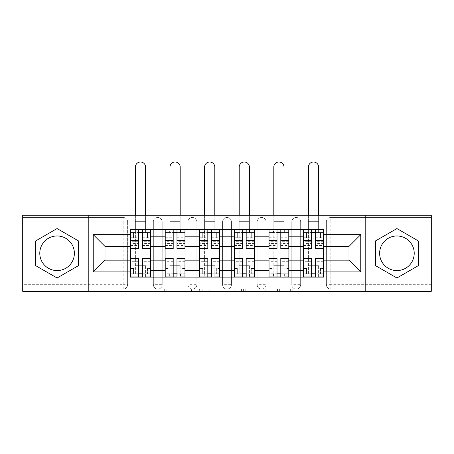 <?xml version="1.0" encoding="UTF-8"?>
<svg xmlns="http://www.w3.org/2000/svg" width="454" height="454" viewBox="0 0 454 454"><rect width="100%" height="100%" fill="white"/><g stroke="black" fill="none" stroke-linecap="round" stroke-linejoin="round"><path stroke-width="0.34" stroke-dasharray="2.27 1.7" d="M191.509 291.32L166.851 291.32L191.509 291.32L191.509 289.102L180.022 289.102L180.022 291.32L180.022 289.102L191.509 289.102L191.509 291.32L191.509 289.102L180.022 289.102L180.022 291.32L180.022 289.102L191.509 289.102L166.851 289.102L191.509 289.102M291.774 221.887A4.438 4.438 0 0 1 296.207 217.455A4.438 4.438 0 0 1 300.644 221.887A4.438 4.438 0 0 0 296.207 217.455A4.438 4.438 0 0 0 291.774 221.887L291.774 284.664A4.438 4.438 0 0 0 296.207 289.102A4.438 4.438 0 0 0 300.644 284.664L300.644 221.887A4.438 4.438 0 0 0 296.207 217.455A4.438 4.438 0 0 0 291.774 221.887L291.774 284.664A4.438 4.438 0 0 0 296.207 289.102A4.438 4.438 0 0 0 300.644 284.664L300.644 221.887L291.774 221.887M257.168 221.887A4.438 4.438 0 0 1 261.606 217.455A4.438 4.438 0 0 1 266.038 221.887A4.438 4.438 0 0 0 261.606 217.455A4.438 4.438 0 0 0 257.168 221.887L257.168 284.664A4.438 4.438 0 0 0 261.606 289.102A4.438 4.438 0 0 0 266.038 284.664L266.038 221.887A4.438 4.438 0 0 0 261.606 217.455A4.438 4.438 0 0 0 257.168 221.887L257.168 284.664A4.438 4.438 0 0 0 261.606 289.102A4.438 4.438 0 0 0 266.038 284.664L266.038 221.887L257.168 221.887M222.562 221.887A4.438 4.438 0 0 1 227 217.455A4.438 4.438 0 0 1 231.438 221.887A4.438 4.438 0 0 0 227 217.455A4.438 4.438 0 0 0 222.562 221.887L222.562 284.664A4.438 4.438 0 0 0 227 289.102A4.438 4.438 0 0 0 231.438 284.664L231.438 221.887A4.438 4.438 0 0 0 227 217.455A4.438 4.438 0 0 0 222.562 221.887L222.562 284.664A4.438 4.438 0 0 0 227 289.102A4.438 4.438 0 0 0 231.438 284.664L231.438 221.887L222.562 221.887M187.962 221.887A4.438 4.438 0 0 1 192.394 217.455A4.438 4.438 0 0 1 196.832 221.887A4.438 4.438 0 0 0 192.394 217.455A4.438 4.438 0 0 0 187.962 221.887L187.962 284.664A4.438 4.438 0 0 0 192.394 289.102A4.438 4.438 0 0 0 196.832 284.664L196.832 221.887A4.438 4.438 0 0 0 192.394 217.455A4.438 4.438 0 0 0 187.962 221.887L187.962 284.664A4.438 4.438 0 0 0 192.394 289.102A4.438 4.438 0 0 0 196.832 284.664L196.832 221.887L187.962 221.887M153.356 221.887A4.438 4.438 0 0 1 157.793 217.455A4.438 4.438 0 0 1 162.226 221.887A4.438 4.438 0 0 0 157.793 217.455A4.438 4.438 0 0 0 153.356 221.887L153.356 284.664A4.438 4.438 0 0 0 157.793 289.102A4.438 4.438 0 0 0 162.226 284.664L162.226 221.887A4.438 4.438 0 0 0 157.793 217.455A4.438 4.438 0 0 0 153.356 221.887L153.356 284.664A4.438 4.438 0 0 0 157.793 289.102A4.438 4.438 0 0 0 162.226 284.664L162.226 221.887L153.356 221.887M57.085 270.578A17.303 17.303 0 0 1 39.782 253.275A17.303 17.303 0 0 1 57.085 235.972A17.303 17.303 0 0 1 74.382 253.275A17.303 17.303 0 0 1 57.085 270.578M396.915 270.578A17.303 17.303 0 0 1 379.618 253.275A17.303 17.303 0 0 1 396.915 235.972A17.303 17.303 0 0 1 414.218 253.275A17.303 17.303 0 0 1 396.915 270.578M290.634 291.32L264.943 291.32L290.634 291.32L290.634 289.102L279.636 289.102L292.813 289.102L292.813 291.32L292.813 289.102L264.943 289.102L292.813 289.102L292.813 291.32L292.813 289.102L290.634 289.102L290.634 291.32M277.462 291.32L265.811 291.32L277.462 291.32L277.462 289.102L279.636 289.102L277.462 289.102L277.462 291.32L277.462 289.102L265.811 289.102L265.811 291.32L265.811 289.102L277.462 289.102L277.462 291.32M262.764 291.32L264.943 291.32L262.764 291.32L262.764 289.102L264.943 289.102L262.764 289.102L262.764 291.32M164.671 291.32L166.851 291.32L164.671 291.32L164.671 289.102L166.851 289.102L164.671 289.102L164.671 291.32M431.3 284.664L330.813 284.664L330.813 289.102L431.3 289.102L431.3 291.32L22.7 291.32L22.7 289.102L123.187 289.102A4.438 4.438 0 0 0 127.625 284.664L127.625 221.887A4.438 4.438 0 0 0 123.187 217.455A4.438 4.438 0 0 1 127.625 221.887A4.438 4.438 0 0 0 123.187 217.455L22.7 217.455L22.7 215.236L431.3 215.236L431.3 217.455L330.813 217.455A4.438 4.438 0 0 0 326.375 221.887L326.375 284.664A4.438 4.438 0 0 0 330.813 289.102A4.438 4.438 0 0 1 326.375 284.664A4.438 4.438 0 0 0 330.813 289.102L431.3 289.102L431.3 217.455L330.813 217.455A4.438 4.438 0 0 0 326.375 221.887L326.375 284.664L330.813 284.664L330.813 221.887L431.3 221.887M225.093 291.32L222.92 291.32L225.093 291.32L225.093 289.102L225.093 291.32M197.223 291.32L222.92 291.32L195.05 291.32L197.223 291.32L197.223 289.102L225.093 289.102L195.05 289.102L195.05 291.32L195.05 289.102L197.223 289.102L197.223 291.32M231.08 291.32L258.95 291.32L228.907 291.32L231.08 291.32L231.08 289.102L258.95 289.102L258.95 291.32L258.95 289.102L245.779 289.102L245.779 291.32M127.625 284.664L127.625 221.887L123.187 221.887L123.187 284.664L22.7 284.664L22.7 289.102L123.187 289.102A4.438 4.438 0 0 0 127.625 284.664A4.438 4.438 0 0 1 123.187 289.102L123.187 284.664L127.625 284.664M22.7 221.887L123.187 221.887L123.187 217.455L22.7 217.455L22.7 284.664M303.527 229.429L323.492 229.429L323.492 232.76L303.527 232.76L303.527 229.429L288.892 229.429L288.892 232.76L268.927 232.76L268.927 229.429L254.285 229.429L254.285 232.76L234.321 232.76L234.321 229.429L219.679 229.429L219.679 232.76L199.715 232.76L199.715 229.429L185.073 229.429L185.073 232.76L165.108 232.76L165.108 229.429L150.473 229.429L150.473 232.76L130.508 232.76L130.508 273.796L150.473 273.796L150.473 232.76M150.473 273.796L150.473 277.122L165.108 277.122L165.108 273.796L185.073 273.796L185.073 232.76M165.108 232.76L165.108 273.796M185.073 273.796L185.073 277.122L199.715 277.122L199.715 273.796L219.679 273.796L219.679 232.76M199.715 232.76L199.715 273.796M219.679 273.796L219.679 277.122L234.321 277.122L234.321 273.796L254.285 273.796L254.285 232.76M234.321 232.76L234.321 273.796M254.285 273.796L254.285 277.122L268.927 277.122L268.927 273.796L288.892 273.796L288.892 232.76M268.927 232.76L268.927 273.796M288.892 273.796L288.892 277.122L303.527 277.122L303.527 273.796L323.492 273.796L323.492 232.76M303.527 232.76L303.527 273.796M288.892 260.153L303.527 260.153M254.285 260.153L268.927 260.153M219.679 260.153L234.321 260.153M185.073 260.153L199.715 260.153M150.473 260.153L165.108 260.153M303.527 246.403L288.892 246.403M268.927 246.403L254.285 246.403M234.321 246.403L219.679 246.403M199.715 246.403L185.073 246.403M165.108 246.403L150.473 246.403M130.508 246.403L104.999 246.403L104.999 260.153L130.508 260.153M88.802 291.32L88.802 215.236M365.198 291.32L365.198 215.236M323.492 260.153L349.001 260.153L349.001 246.403L323.492 246.403M150.473 277.122L130.508 277.122L130.508 273.796M130.508 232.76L130.508 229.429L150.473 229.429M165.108 229.429L185.073 229.429M199.715 229.429L219.679 229.429M234.321 229.429L254.285 229.429M268.927 229.429L288.892 229.429M323.492 273.796L323.492 277.122L303.527 277.122M288.892 277.122L268.927 277.122M254.285 277.122L234.321 277.122M219.679 277.122L199.715 277.122M185.073 277.122L165.108 277.122M150.359 273.796L142.374 273.796M138.601 273.796L130.616 273.796M130.616 232.76L138.601 232.76M142.374 232.76L150.359 232.76M300.644 284.664A4.438 4.438 0 0 1 296.207 289.102A4.438 4.438 0 0 1 291.774 284.664L300.644 284.664M266.038 284.664A4.438 4.438 0 0 1 261.606 289.102A4.438 4.438 0 0 1 257.168 284.664L266.038 284.664M231.438 284.664A4.438 4.438 0 0 1 227 289.102A4.438 4.438 0 0 1 222.562 284.664L231.438 284.664M196.832 284.664A4.438 4.438 0 0 1 192.394 289.102A4.438 4.438 0 0 1 187.962 284.664L196.832 284.664M162.226 284.664A4.438 4.438 0 0 1 157.793 289.102A4.438 4.438 0 0 1 153.356 284.664L162.226 284.664M184.965 273.796L176.981 273.796M173.207 273.796L165.222 273.796M165.222 232.76L173.207 232.76M176.981 232.76L184.965 232.76M219.571 273.796L211.581 273.796M207.813 273.796L199.828 273.796M199.828 232.76L207.813 232.76M211.581 232.76L219.571 232.76M254.172 273.796L246.187 273.796M242.419 273.796L234.429 273.796M234.429 232.76L242.419 232.76M246.187 232.76L254.172 232.76M288.778 273.796L280.793 273.796M277.019 273.796L269.035 273.796M269.035 232.76L277.019 232.76M280.793 232.76L288.778 232.76M323.384 273.796L315.399 273.796M311.626 273.796L303.641 273.796M303.641 232.76L311.626 232.76M315.399 232.76L323.384 232.76M78.491 240.921L57.085 228.561L35.679 240.921L35.679 265.635L57.085 277.996L78.491 265.635L78.491 240.921M418.321 240.921L396.915 228.561L375.509 240.921L375.509 265.635L396.915 277.996L418.321 265.635L418.321 240.921M199.618 291.32L202.779 291.32L199.618 291.32L199.618 289.102L198.097 289.102L198.097 291.32L198.097 289.102L202.779 289.102L199.618 289.102L199.618 291.32M202.779 291.32L209.742 291.32L202.779 291.32L202.779 289.102L209.742 289.102L209.742 291.32L209.742 289.102L202.779 289.102L202.779 291.32M231.08 289.102L243.605 289.102L243.605 291.32L243.605 289.102L241.426 289.102L243.605 289.102L243.605 291.32L243.605 289.102L245.779 289.102M231.954 289.102L231.954 291.32L231.954 289.102M228.907 289.102L228.907 291.32L228.907 289.102M135.388 215.236L135.388 167.1A5.102 5.102 0 0 1 140.49 161.999A5.102 5.102 0 0 1 145.592 167.1A5.102 5.102 0 0 0 140.49 161.999A5.102 5.102 0 0 0 135.388 167.1A5.102 5.102 0 0 1 140.49 161.999A5.102 5.102 0 0 1 145.592 167.1L145.592 229.429M135.388 229.429L135.388 221.336L135.388 232.539L135.388 229.65L135.054 229.65L135.054 232.539L150.359 232.539L147.476 232.539L147.476 238.083L150.359 238.083L150.359 232.539L150.359 238.083L147.476 238.083L147.476 232.539L150.359 232.539L150.359 248.508M130.616 229.65L130.616 238.083L133.499 238.083L133.499 232.539L130.616 232.539L130.616 238.083L133.499 238.083L133.499 232.539L130.616 232.539L138.601 232.539L138.601 229.65L142.374 229.65L142.374 232.539L150.359 232.539L150.359 229.65M150.359 241.681L142.374 241.681L142.374 245.625L142.374 232.539M142.374 241.681L142.374 243.469L150.359 243.469M142.374 243.469L142.374 248.508M130.616 245.625L138.601 245.625L138.601 241.681L130.616 241.681L130.616 245.625L130.616 232.539L135.054 232.539M130.616 237.765L138.601 237.765L138.601 232.539M138.601 237.765L138.601 245.625M138.601 241.681L138.601 248.508M130.616 241.681L130.616 243.469L138.601 243.469M130.616 243.469L130.616 248.508M145.921 232.539L145.921 229.65L145.592 229.65L145.592 232.539L145.592 215.236M150.359 276.9L150.359 268.473L147.476 268.473L147.476 274.017L150.359 274.017L150.359 268.473L147.476 268.473L147.476 274.017L150.359 274.017L130.616 274.017L133.499 274.017L133.499 268.473L130.616 268.473L130.616 274.017L130.616 268.473L133.499 268.473L133.499 274.017L130.616 274.017L130.616 258.048M135.388 274.017L135.388 167.1L135.388 274.017M135.054 274.017L135.054 276.9L135.388 276.9M130.616 264.875L138.601 264.875L138.601 274.017L130.616 274.017L130.616 276.9M138.601 264.875L138.601 263.082L130.616 263.082M138.601 263.082L138.601 258.048M150.359 260.931L142.374 260.931L142.374 264.875L150.359 264.875L150.359 260.931L150.359 274.017L142.374 274.017L142.374 276.9L138.601 276.9L138.601 274.017M150.359 268.785L142.374 268.785L142.374 274.017M142.374 268.785L142.374 260.931M142.374 264.875L142.374 258.048M150.359 264.875L150.359 263.082L142.374 263.082M150.359 263.082L150.359 258.048M145.592 276.9L145.592 265.698L145.592 276.9L145.921 276.9L145.921 274.017M169.989 215.236L169.989 167.1A5.102 5.102 0 0 1 175.091 161.999A5.102 5.102 0 0 1 180.193 167.1A5.102 5.102 0 0 0 175.091 161.999A5.102 5.102 0 0 0 169.989 167.1A5.102 5.102 0 0 1 175.091 161.999A5.102 5.102 0 0 1 180.193 167.1L180.193 229.429M169.989 229.429L169.989 221.336L169.989 232.539L169.989 229.65L169.66 229.65L169.66 232.539L184.965 232.539L182.082 232.539L182.082 238.083L184.965 238.083L184.965 232.539L184.965 238.083L182.082 238.083L182.082 232.539L184.965 232.539L184.965 248.508M165.222 229.65L165.222 238.083L168.105 238.083L168.105 232.539L165.222 232.539L165.222 238.083L168.105 238.083L168.105 232.539L165.222 232.539L173.207 232.539L173.207 229.65L176.981 229.65L176.981 232.539L184.965 232.539L184.965 229.65M184.965 241.681L176.981 241.681L176.981 245.625L176.981 232.539M176.981 241.681L176.981 243.469L184.965 243.469M176.981 243.469L176.981 248.508M165.222 245.625L173.207 245.625L173.207 241.681L165.222 241.681L165.222 245.625L165.222 232.539L169.66 232.539M165.222 237.765L173.207 237.765L173.207 232.539M173.207 237.765L173.207 245.625M173.207 241.681L173.207 248.508M165.222 241.681L165.222 243.469L173.207 243.469M165.222 243.469L165.222 248.508M180.527 232.539L180.527 229.65L180.193 229.65L180.193 232.539L180.193 215.236M204.595 215.236L204.595 167.1A5.102 5.102 0 0 1 209.697 161.999A5.102 5.102 0 0 1 214.799 167.1A5.102 5.102 0 0 0 209.697 161.999A5.102 5.102 0 0 0 204.595 167.1A5.102 5.102 0 0 1 209.697 161.999A5.102 5.102 0 0 1 214.799 167.1L214.799 229.429M204.595 229.429L204.595 221.336L204.595 232.539L204.595 229.65L204.26 229.65L204.26 232.539L219.571 232.539L216.683 232.539L216.683 238.083L219.571 238.083L219.571 232.539L219.571 238.083L216.683 238.083L216.683 232.539L219.571 232.539L219.571 248.508M199.828 229.65L199.828 238.083L202.711 238.083L202.711 232.539L199.828 232.539L199.828 238.083L202.711 238.083L202.711 232.539L199.828 232.539L207.813 232.539L207.813 229.65L211.581 229.65L211.581 232.539L219.571 232.539L219.571 229.65M219.571 241.681L211.581 241.681L211.581 245.625L211.581 232.539M211.581 241.681L211.581 243.469L219.571 243.469M211.581 243.469L211.581 248.508M199.828 245.625L207.813 245.625L207.813 241.681L199.828 241.681L199.828 245.625L199.828 232.539L204.26 232.539M199.828 237.765L207.813 237.765L207.813 232.539M207.813 237.765L207.813 245.625M207.813 241.681L207.813 248.508M199.828 241.681L199.828 243.469L207.813 243.469M199.828 243.469L199.828 248.508M215.134 232.539L215.134 229.65L214.799 229.65L214.799 232.539L214.799 215.236M184.965 276.9L184.965 268.473L182.082 268.473L182.082 274.017L184.965 274.017L184.965 268.473L182.082 268.473L182.082 274.017L184.965 274.017L165.222 274.017L168.105 274.017L168.105 268.473L165.222 268.473L165.222 274.017L165.222 268.473L168.105 268.473L168.105 274.017L165.222 274.017L165.222 258.048M169.989 274.017L169.989 167.1L169.989 274.017M169.66 274.017L169.66 276.9L169.989 276.9M165.222 264.875L173.207 264.875L173.207 274.017L165.222 274.017L165.222 276.9M173.207 264.875L173.207 263.082L165.222 263.082M173.207 263.082L173.207 258.048M184.965 260.931L176.981 260.931L176.981 264.875L184.965 264.875L184.965 260.931L184.965 274.017L176.981 274.017L176.981 276.9L173.207 276.9L173.207 274.017M184.965 268.785L176.981 268.785L176.981 274.017M176.981 268.785L176.981 260.931M176.981 264.875L176.981 258.048M184.965 264.875L184.965 263.082L176.981 263.082M184.965 263.082L184.965 258.048M180.193 276.9L180.193 265.698L180.193 276.9L180.527 276.9L180.527 274.017M219.571 276.9L219.571 268.473L216.683 268.473L216.683 274.017L219.571 274.017L219.571 268.473L216.683 268.473L216.683 274.017L219.571 274.017L199.828 274.017L202.711 274.017L202.711 268.473L199.828 268.473L199.828 274.017L199.828 268.473L202.711 268.473L202.711 274.017L199.828 274.017L199.828 258.048M204.595 274.017L204.595 167.1L204.595 274.017M204.26 274.017L204.26 276.9L204.595 276.9M199.828 264.875L207.813 264.875L207.813 274.017L199.828 274.017L199.828 276.9M207.813 264.875L207.813 263.082L199.828 263.082M207.813 263.082L207.813 258.048M219.571 260.931L211.581 260.931L211.581 264.875L219.571 264.875L219.571 260.931L219.571 274.017L211.581 274.017L211.581 276.9L207.813 276.9L207.813 274.017M219.571 268.785L211.581 268.785L211.581 274.017M211.581 268.785L211.581 260.931M211.581 264.875L211.581 258.048M219.571 264.875L219.571 263.082L211.581 263.082M219.571 263.082L219.571 258.048M214.799 276.9L214.799 265.698L214.799 276.9L215.134 276.9L215.134 274.017M239.201 215.236L239.201 167.1A5.102 5.102 0 0 1 244.303 161.999A5.102 5.102 0 0 1 249.405 167.1A5.102 5.102 0 0 0 244.303 161.999A5.102 5.102 0 0 0 239.201 167.1A5.102 5.102 0 0 1 244.303 161.999A5.102 5.102 0 0 1 249.405 167.1L249.405 229.429M239.201 229.429L239.201 221.336L239.201 232.539L239.201 229.65L238.866 229.65L238.866 232.539L254.172 232.539L251.289 232.539L251.289 238.083L254.172 238.083L254.172 232.539L254.172 238.083L251.289 238.083L251.289 232.539L254.172 232.539L254.172 248.508M234.429 229.65L234.429 238.083L237.317 238.083L237.317 232.539L234.429 232.539L234.429 238.083L237.317 238.083L237.317 232.539L234.429 232.539L242.419 232.539L242.419 229.65L246.187 229.65L246.187 232.539L254.172 232.539L254.172 229.65M254.172 241.681L246.187 241.681L246.187 245.625L246.187 232.539M246.187 241.681L246.187 243.469L254.172 243.469M246.187 243.469L246.187 248.508M234.429 245.625L242.419 245.625L242.419 241.681L234.429 241.681L234.429 245.625L234.429 232.539L238.866 232.539M234.429 237.765L242.419 237.765L242.419 232.539M242.419 237.765L242.419 245.625M242.419 241.681L242.419 248.508M234.429 241.681L234.429 243.469L242.419 243.469M234.429 243.469L234.429 248.508M249.74 232.539L249.74 229.65L249.405 229.65L249.405 232.539L249.405 215.236M273.807 215.236L273.807 167.1A5.102 5.102 0 0 1 278.909 161.999A5.102 5.102 0 0 1 284.011 167.1A5.102 5.102 0 0 0 278.909 161.999A5.102 5.102 0 0 0 273.807 167.1A5.102 5.102 0 0 1 278.909 161.999A5.102 5.102 0 0 1 284.011 167.1L284.011 229.429M273.807 229.429L273.807 221.336L273.807 232.539L273.807 229.65L273.473 229.65L273.473 232.539L288.778 232.539L285.895 232.539L285.895 238.083L288.778 238.083L288.778 232.539L288.778 238.083L285.895 238.083L285.895 232.539L288.778 232.539L288.778 248.508M269.035 229.65L269.035 238.083L271.918 238.083L271.918 232.539L269.035 232.539L269.035 238.083L271.918 238.083L271.918 232.539L269.035 232.539L277.019 232.539L277.019 229.65L280.793 229.65L280.793 232.539L288.778 232.539L288.778 229.65M288.778 241.681L280.793 241.681L280.793 245.625L280.793 232.539M280.793 241.681L280.793 243.469L288.778 243.469M280.793 243.469L280.793 248.508M269.035 245.625L277.019 245.625L277.019 241.681L269.035 241.681L269.035 245.625L269.035 232.539L273.473 232.539M269.035 237.765L277.019 237.765L277.019 232.539M277.019 237.765L277.019 245.625M277.019 241.681L277.019 248.508M269.035 241.681L269.035 243.469L277.019 243.469M269.035 243.469L269.035 248.508M284.34 232.539L284.34 229.65L284.011 229.65L284.011 232.539L284.011 215.236M308.408 215.236L308.408 167.1A5.102 5.102 0 0 1 313.51 161.999A5.102 5.102 0 0 1 318.612 167.1A5.102 5.102 0 0 0 313.51 161.999A5.102 5.102 0 0 0 308.408 167.1A5.102 5.102 0 0 1 313.51 161.999A5.102 5.102 0 0 1 318.612 167.1L318.612 229.429M308.408 229.429L308.408 221.336L308.408 232.539L308.408 229.65L308.079 229.65L308.079 232.539L323.384 232.539L320.501 232.539L320.501 238.083L323.384 238.083L323.384 232.539L323.384 238.083L320.501 238.083L320.501 232.539L323.384 232.539L323.384 248.508M303.641 229.65L303.641 238.083L306.524 238.083L306.524 232.539L303.641 232.539L303.641 238.083L306.524 238.083L306.524 232.539L303.641 232.539L311.626 232.539L311.626 229.65L315.399 229.65L315.399 232.539L323.384 232.539L323.384 229.65M323.384 241.681L315.399 241.681L315.399 245.625L315.399 232.539M315.399 241.681L315.399 243.469L323.384 243.469M315.399 243.469L315.399 248.508M303.641 245.625L311.626 245.625L311.626 241.681L303.641 241.681L303.641 245.625L303.641 232.539L308.079 232.539M303.641 237.765L311.626 237.765L311.626 232.539M311.626 237.765L311.626 245.625M311.626 241.681L311.626 248.508M303.641 241.681L303.641 243.469L311.626 243.469M303.641 243.469L303.641 248.508M318.946 232.539L318.946 229.65L318.612 229.65L318.612 232.539L318.612 215.236M254.172 276.9L254.172 268.473L251.289 268.473L251.289 274.017L254.172 274.017L254.172 268.473L251.289 268.473L251.289 274.017L254.172 274.017L234.429 274.017L237.317 274.017L237.317 268.473L234.429 268.473L234.429 274.017L234.429 268.473L237.317 268.473L237.317 274.017L234.429 274.017L234.429 258.048M239.201 274.017L239.201 167.1L239.201 274.017M238.866 274.017L238.866 276.9L239.201 276.9M234.429 264.875L242.419 264.875L242.419 274.017L234.429 274.017L234.429 276.9M242.419 264.875L242.419 263.082L234.429 263.082M242.419 263.082L242.419 258.048M254.172 260.931L246.187 260.931L246.187 264.875L254.172 264.875L254.172 260.931L254.172 274.017L246.187 274.017L246.187 276.9L242.419 276.9L242.419 274.017M254.172 268.785L246.187 268.785L246.187 274.017M246.187 268.785L246.187 260.931M246.187 264.875L246.187 258.048M254.172 264.875L254.172 263.082L246.187 263.082M254.172 263.082L254.172 258.048M249.405 276.9L249.405 265.698L249.405 276.9L249.74 276.9L249.74 274.017M288.778 276.9L288.778 268.473L285.895 268.473L285.895 274.017L288.778 274.017L288.778 268.473L285.895 268.473L285.895 274.017L288.778 274.017L269.035 274.017L271.918 274.017L271.918 268.473L269.035 268.473L269.035 274.017L269.035 268.473L271.918 268.473L271.918 274.017L269.035 274.017L269.035 258.048M273.807 274.017L273.807 167.1L273.807 274.017M273.473 274.017L273.473 276.9L273.807 276.9M269.035 264.875L277.019 264.875L277.019 274.017L269.035 274.017L269.035 276.9M277.019 264.875L277.019 263.082L269.035 263.082M277.019 263.082L277.019 258.048M288.778 260.931L280.793 260.931L280.793 264.875L288.778 264.875L288.778 260.931L288.778 274.017L280.793 274.017L280.793 276.9L277.019 276.9L277.019 274.017M288.778 268.785L280.793 268.785L280.793 274.017M280.793 268.785L280.793 260.931M280.793 264.875L280.793 258.048M288.778 264.875L288.778 263.082L280.793 263.082M288.778 263.082L288.778 258.048M284.011 276.9L284.011 265.698L284.011 276.9L284.34 276.9L284.34 274.017M323.384 276.9L323.384 268.473L320.501 268.473L320.501 274.017L323.384 274.017L323.384 268.473L320.501 268.473L320.501 274.017L323.384 274.017L303.641 274.017L306.524 274.017L306.524 268.473L303.641 268.473L303.641 274.017L303.641 268.473L306.524 268.473L306.524 274.017L303.641 274.017L303.641 258.048M308.408 274.017L308.408 167.1L308.408 274.017M308.079 274.017L308.079 276.9L308.408 276.9M303.641 264.875L311.626 264.875L311.626 274.017L303.641 274.017L303.641 276.9M311.626 264.875L311.626 263.082L303.641 263.082M311.626 263.082L311.626 258.048M323.384 260.931L315.399 260.931L315.399 264.875L323.384 264.875L323.384 260.931L323.384 274.017L315.399 274.017L315.399 276.9L311.626 276.9L311.626 274.017M323.384 268.785L315.399 268.785L315.399 274.017M315.399 268.785L315.399 260.931M315.399 264.875L315.399 258.048M323.384 264.875L323.384 263.082L315.399 263.082M323.384 263.082L323.384 258.048M318.612 276.9L318.612 265.698L318.612 276.9L318.946 276.9L318.946 274.017M189.988 289.102L189.988 291.32L189.988 289.102M330.813 217.455A4.438 4.438 0 0 0 326.375 221.887L330.813 221.887L330.813 217.455M186.991 289.102L186.991 291.32L186.991 289.102M166.851 289.102L166.851 291.32L166.851 289.102M222.92 289.102L222.92 291.32L222.92 289.102M256.777 289.102L256.777 291.32L256.777 289.102M241.426 289.102L241.426 291.32L241.426 289.102M234.133 289.102L234.133 291.32L234.133 289.102M279.636 289.102L279.636 291.32L279.636 289.102M264.943 289.102L264.943 291.32L264.943 289.102M142.374 237.765L150.359 237.765M142.374 245.256L150.359 245.256M130.616 245.256L138.601 245.256M135.388 221.336L145.592 221.336L135.388 221.336M138.601 268.785L130.616 268.785M138.601 261.3L130.616 261.3M150.359 261.3L142.374 261.3M145.592 265.698L135.388 265.698L145.592 265.698M176.981 237.765L184.965 237.765M176.981 245.256L184.965 245.256M165.222 245.256L173.207 245.256M169.989 221.336L180.193 221.336L169.989 221.336M211.581 237.765L219.571 237.765M211.581 245.256L219.571 245.256M199.828 245.256L207.813 245.256M204.595 221.336L214.799 221.336L204.595 221.336M173.207 268.785L165.222 268.785M173.207 261.3L165.222 261.3M184.965 261.3L176.981 261.3M180.193 265.698L169.989 265.698L180.193 265.698M207.813 268.785L199.828 268.785M207.813 261.3L199.828 261.3M219.571 261.3L211.581 261.3M214.799 265.698L204.595 265.698L214.799 265.698M246.187 237.765L254.172 237.765M246.187 245.256L254.172 245.256M234.429 245.256L242.419 245.256M239.201 221.336L249.405 221.336L239.201 221.336M280.793 237.765L288.778 237.765M280.793 245.256L288.778 245.256M269.035 245.256L277.019 245.256M273.807 221.336L284.011 221.336L273.807 221.336M315.399 237.765L323.384 237.765M315.399 245.256L323.384 245.256M303.641 245.256L311.626 245.256M308.408 221.336L318.612 221.336L308.408 221.336M242.419 268.785L234.429 268.785M242.419 261.3L234.429 261.3M254.172 261.3L246.187 261.3M249.405 265.698L239.201 265.698L249.405 265.698M277.019 268.785L269.035 268.785M277.019 261.3L269.035 261.3M288.778 261.3L280.793 261.3M284.011 265.698L273.807 265.698L284.011 265.698M311.626 268.785L303.641 268.785M311.626 261.3L303.641 261.3M323.384 261.3L315.399 261.3M318.612 265.698L308.408 265.698L318.612 265.698M142.374 245.625L150.359 245.625M138.601 260.931L130.616 260.931M176.981 245.625L184.965 245.625M211.581 245.625L219.571 245.625M173.207 260.931L165.222 260.931M207.813 260.931L199.828 260.931M246.187 245.625L254.172 245.625M280.793 245.625L288.778 245.625M315.399 245.625L323.384 245.625M242.419 260.931L234.429 260.931M277.019 260.931L269.035 260.931M311.626 260.931L303.641 260.931"/><path stroke-width="0.68" d="M57.085 270.578A17.303 17.303 0 0 1 39.782 253.275A17.303 17.303 0 0 1 57.085 235.972A17.303 17.303 0 0 1 74.382 253.275A17.303 17.303 0 0 1 57.085 270.578M396.915 270.578A17.303 17.303 0 0 1 379.618 253.275A17.303 17.303 0 0 1 396.915 235.972A17.303 17.303 0 0 1 414.218 253.275A17.303 17.303 0 0 1 396.915 270.578M365.198 291.32L431.3 291.32L431.3 215.236L22.7 215.236L22.7 291.32L365.198 291.32L365.198 215.236M165.108 277.122L165.108 236.199L150.473 236.199L150.473 277.122M150.473 236.199L150.473 229.429M165.108 236.199L165.108 229.429M185.073 229.429L185.073 277.122M199.715 277.122L199.715 229.429M219.679 229.429L219.679 277.122M234.321 277.122L234.321 229.429M254.285 229.429L254.285 277.122M268.927 277.122L268.927 229.429M288.892 229.429L288.892 277.122M303.527 277.122L303.527 229.429M303.527 260.153L288.892 260.153M268.927 260.153L254.285 260.153M234.321 260.153L219.679 260.153M199.715 260.153L185.073 260.153M165.108 260.153L150.473 260.153M303.527 246.403L288.892 246.403M268.927 246.403L254.285 246.403M234.321 246.403L219.679 246.403M199.715 246.403L185.073 246.403M165.108 246.403L150.473 246.403M104.999 260.153L130.508 260.153L130.508 246.403L104.999 246.403L104.999 260.153L93.24 271.912L93.24 234.644L130.508 234.644L130.508 246.403M323.492 246.403L323.492 260.153L349.001 260.153L349.001 246.403L323.492 246.403L323.492 229.429L130.508 229.429L130.508 234.644M323.492 234.644L360.76 234.644L360.76 271.912L323.492 271.912L323.492 260.153M130.508 260.153L130.508 277.122L323.492 277.122L323.492 271.912M130.508 271.912L93.24 271.912M88.802 291.32L88.802 215.236M78.491 240.921L57.085 228.561L35.679 240.921L35.679 265.635L57.085 277.996L78.491 265.635L78.491 240.921M418.321 240.921L396.915 228.561L375.509 240.921L375.509 265.635L396.915 277.996L418.321 265.635L418.321 240.921M142.374 273.796L138.601 273.796M138.601 232.76L142.374 232.76M176.981 273.796L173.207 273.796M173.207 232.76L176.981 232.76M211.581 273.796L207.813 273.796M207.813 232.76L211.581 232.76M246.187 273.796L242.419 273.796M242.419 232.76L246.187 232.76M280.793 273.796L277.019 273.796M277.019 232.76L280.793 232.76M315.399 273.796L311.626 273.796M311.626 232.76L315.399 232.76M93.24 234.644L104.999 246.403M349.001 260.153L360.76 271.912M349.001 246.403L360.76 234.644M145.592 215.236L145.592 167.1A5.102 5.102 0 0 0 140.49 161.999A5.102 5.102 0 0 0 135.388 167.1L135.388 215.236M142.374 248.037L150.359 248.037L150.359 248.508L142.374 248.508L142.374 229.65L150.359 229.65L145.921 229.65M150.359 248.037L150.359 229.65M138.601 232.539L142.374 232.539M135.054 229.65L130.616 229.65L130.616 248.508L138.601 248.508L138.601 229.65L145.592 229.429M130.616 229.65L138.601 229.65L135.388 229.429M138.601 258.513L130.616 258.513L130.616 258.048L138.601 258.048L138.601 276.9L130.616 276.9L135.054 276.9M130.616 258.513L130.616 276.9M142.374 274.017L138.601 274.017M145.921 276.9L150.359 276.9L150.359 258.048L142.374 258.048L142.374 276.9L135.388 276.9M150.359 276.9L145.592 276.9M180.193 215.236L180.193 167.1A5.102 5.102 0 0 0 175.091 161.999A5.102 5.102 0 0 0 169.989 167.1L169.989 215.236M176.981 248.037L184.965 248.037L184.965 248.508L176.981 248.508L176.981 229.65L184.965 229.65L180.527 229.65M184.965 248.037L184.965 229.65M173.207 232.539L176.981 232.539M169.66 229.65L165.222 229.65L165.222 248.508L173.207 248.508L173.207 229.65L180.193 229.429M165.222 229.65L173.207 229.65L169.989 229.429M214.799 215.236L214.799 167.1A5.102 5.102 0 0 0 209.697 161.999A5.102 5.102 0 0 0 204.595 167.1L204.595 215.236M211.581 248.037L219.571 248.037L219.571 248.508L211.581 248.508L211.581 229.65L219.571 229.65L215.134 229.65M219.571 248.037L219.571 229.65M207.813 232.539L211.581 232.539M204.26 229.65L199.828 229.65L199.828 248.508L207.813 248.508L207.813 229.65L214.799 229.429M199.828 229.65L207.813 229.65L204.595 229.429M173.207 258.513L165.222 258.513L165.222 258.048L173.207 258.048L173.207 276.9L165.222 276.9L169.66 276.9M165.222 258.513L165.222 276.9M176.981 274.017L173.207 274.017M180.527 276.9L184.965 276.9L184.965 258.048L176.981 258.048L176.981 276.9L169.989 276.9M184.965 276.9L180.193 276.9M207.813 258.513L199.828 258.513L199.828 258.048L207.813 258.048L207.813 276.9L199.828 276.9L204.26 276.9M199.828 258.513L199.828 276.9M211.581 274.017L207.813 274.017M215.134 276.9L219.571 276.9L219.571 258.048L211.581 258.048L211.581 276.9L204.595 276.9M219.571 276.9L214.799 276.9M249.405 215.236L249.405 167.1A5.102 5.102 0 0 0 244.303 161.999A5.102 5.102 0 0 0 239.201 167.1L239.201 215.236M246.187 248.037L254.172 248.037L254.172 248.508L246.187 248.508L246.187 229.65L254.172 229.65L249.74 229.65M254.172 248.037L254.172 229.65M242.419 232.539L246.187 232.539M238.866 229.65L234.429 229.65L234.429 248.508L242.419 248.508L242.419 229.65L249.405 229.429M234.429 229.65L242.419 229.65L239.201 229.429M284.011 215.236L284.011 167.1A5.102 5.102 0 0 0 278.909 161.999A5.102 5.102 0 0 0 273.807 167.1L273.807 215.236M280.793 248.037L288.778 248.037L288.778 248.508L280.793 248.508L280.793 229.65L288.778 229.65L284.34 229.65M288.778 248.037L288.778 229.65M277.019 232.539L280.793 232.539M273.473 229.65L269.035 229.65L269.035 248.508L277.019 248.508L277.019 229.65L284.011 229.429M269.035 229.65L277.019 229.65L273.807 229.429M318.612 215.236L318.612 167.1A5.102 5.102 0 0 0 313.51 161.999A5.102 5.102 0 0 0 308.408 167.1L308.408 215.236M315.399 248.037L323.384 248.037L323.384 248.508L315.399 248.508L315.399 229.65L323.384 229.65L318.946 229.65M323.384 248.037L323.384 229.65M311.626 232.539L315.399 232.539M308.079 229.65L303.641 229.65L303.641 248.508L311.626 248.508L311.626 229.65L318.612 229.429M303.641 229.65L311.626 229.65L308.408 229.429M242.419 258.513L234.429 258.513L234.429 258.048L242.419 258.048L242.419 276.9L234.429 276.9L238.866 276.9M234.429 258.513L234.429 276.9M246.187 274.017L242.419 274.017M249.74 276.9L254.172 276.9L254.172 258.048L246.187 258.048L246.187 276.9L239.201 276.9M254.172 276.9L249.405 276.9M277.019 258.513L269.035 258.513L269.035 258.048L277.019 258.048L277.019 276.9L269.035 276.9L273.473 276.9M269.035 258.513L269.035 276.9M280.793 274.017L277.019 274.017M284.34 276.9L288.778 276.9L288.778 258.048L280.793 258.048L280.793 276.9L273.807 276.9M288.778 276.9L284.011 276.9M311.626 258.513L303.641 258.513L303.641 258.048L311.626 258.048L311.626 276.9L303.641 276.9L308.079 276.9M303.641 258.513L303.641 276.9M315.399 274.017L311.626 274.017M318.946 276.9L323.384 276.9L323.384 258.048L315.399 258.048L315.399 276.9L308.408 276.9M323.384 276.9L318.612 276.9M268.927 236.199L254.285 236.199M234.321 236.199L219.679 236.199M199.715 236.199L185.073 236.199M303.527 236.199L288.892 236.199M268.927 270.357L254.285 270.357M234.321 270.357L219.679 270.357M199.715 270.357L185.073 270.357M165.108 270.357L150.473 270.357M303.527 270.357L288.892 270.357M142.374 240.546L150.359 240.546M130.616 248.037L138.601 248.037M130.616 240.546L138.601 240.546M138.601 266.004L130.616 266.004M150.359 258.513L142.374 258.513M150.359 266.004L142.374 266.004M176.981 240.546L184.965 240.546M165.222 248.037L173.207 248.037M165.222 240.546L173.207 240.546M211.581 240.546L219.571 240.546M199.828 248.037L207.813 248.037M199.828 240.546L207.813 240.546M173.207 266.004L165.222 266.004M184.965 258.513L176.981 258.513M184.965 266.004L176.981 266.004M207.813 266.004L199.828 266.004M219.571 258.513L211.581 258.513M219.571 266.004L211.581 266.004M246.187 240.546L254.172 240.546M234.429 248.037L242.419 248.037M234.429 240.546L242.419 240.546M280.793 240.546L288.778 240.546M269.035 248.037L277.019 248.037M269.035 240.546L277.019 240.546M315.399 240.546L323.384 240.546M303.641 248.037L311.626 248.037M303.641 240.546L311.626 240.546M242.419 266.004L234.429 266.004M254.172 258.513L246.187 258.513M254.172 266.004L246.187 266.004M277.019 266.004L269.035 266.004M288.778 258.513L280.793 258.513M288.778 266.004L280.793 266.004M311.626 266.004L303.641 266.004M323.384 258.513L315.399 258.513M323.384 266.004L315.399 266.004"/></g></svg>
